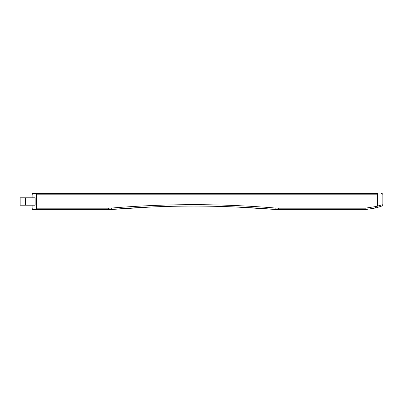 <?xml version="1.0" encoding="UTF-8"?>
<svg xmlns="http://www.w3.org/2000/svg" width="403" height="403" viewBox="0 0 403 403"><rect width="100%" height="100%" fill="white"/><g stroke="black" fill="none" stroke-linecap="round" stroke-linejoin="round"><path stroke-width="0.6" d="M234.783 206.93L275.773 209.479C220.98 204.946 166.182 204.946 111.389 209.479L152.379 206.93M381.868 206.029L375.818 207.953L365.168 209.6L275.773 209.479L278.68 209.6L278.705 208.19L365.194 208.19L375.415 206.608L382.85 204.689L381.868 206.029M377.566 194.81L377.656 205.898L378.059 207.238M25.439 205.198L20.15 205.198L20.15 197.802L35.147 197.802L35.147 205.198L25.439 205.198L25.439 197.802M36.472 208.19L108.503 208.19L108.483 209.6L111.389 209.479L36.094 209.6L36.472 208.19L36.472 194.81L36.094 193.4L377.566 193.4M32.129 205.198L32.129 208.19L32.507 209.6L36.094 209.6M32.129 197.802L32.129 194.81L32.507 193.4L36.094 193.4M108.503 208.19L111.299 208.074C166.167 203.535 221.04 203.535 275.914 208.074L278.705 208.19M365.194 208.19L365.168 209.6L375.818 207.953L375.415 206.608M275.889 208.074C248.5 205.807 221.066 204.669 193.581 204.669M377.631 193.4L377.656 194.81L36.472 194.81M111.299 208.074L111.389 209.479M275.914 208.074L275.773 209.479M381.44 193.4C382.291 193.49 382.759 193.959 382.85 194.81L382.85 204.689"/></g></svg>
